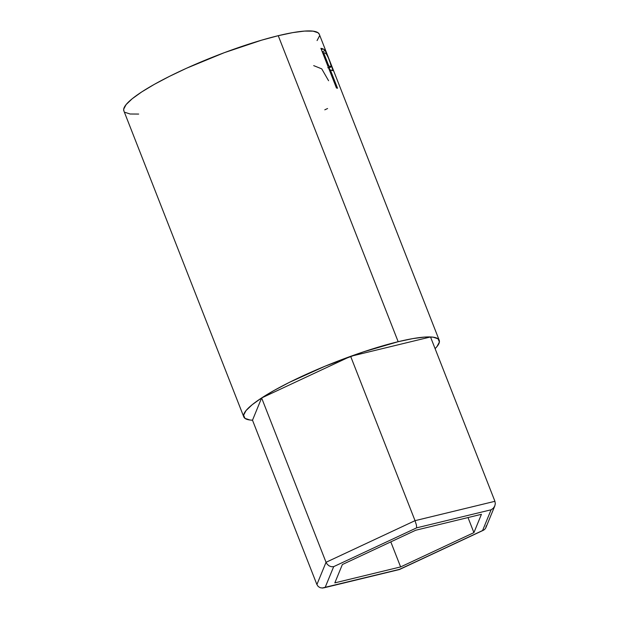 <?xml version="1.0" encoding="UTF-8"?>
<svg xmlns="http://www.w3.org/2000/svg" width="619" height="619" viewBox="0 0 619 619"><rect width="100%" height="100%" fill="white"/><g stroke="black" fill="none" stroke-linecap="round" stroke-linejoin="round"><path stroke-width="0.93" d="M494.72 506.133L493.235 508.276L491.091 509.793L482.588 530.529L484.491 529.601L485.768 527.945L494.813 505.909L495.308 503.68L494.921 501.297L430.514 336.96L494.921 501.297L415.04 520.664L350.64 356.327L430.514 336.96L350.64 356.327L415.04 520.664L326.035 562.292L261.628 397.955L350.64 356.327L261.628 397.955L326.035 562.292L316.905 584.545L252.498 420.208L261.628 397.955L252.498 420.208L316.905 584.545L318.212 586.503L320.247 587.725L322.685 588.035L399.626 569.333L482.588 530.529L491.091 509.793L416.641 527.845L333.68 566.64L325.168 587.385L333.68 566.64L416.641 527.845L491.091 509.793L493.235 508.276L494.72 506.133L495.308 503.68L494.921 501.297L415.04 520.664L416.432 525.113L416.641 527.845L416.432 525.113L415.04 520.664L326.035 562.292L327.296 564.358L329.192 565.913L331.436 566.718L333.68 566.64L331.436 566.718L329.192 565.913L327.296 564.358L326.035 562.292L316.905 584.545L318.212 586.503M473.914 532.634L400.617 566.919L334.833 582.866L342.353 564.543L415.651 530.259L481.435 514.304L473.914 532.634L400.617 566.919L390.806 541.88L400.617 566.919L334.833 582.866L342.353 564.543L415.651 530.259L481.435 514.304L473.914 532.634L468.01 517.561L473.914 532.634M399.479 569.511L483.516 530.204L399.216 569.48M486.225 525.817L485.768 527.945M399.626 569.333L322.058 588.05M439.227 340.288L319.303 34.277A104.959 17.611 158.6 0 0 278.248 35.693L398.164 341.703A104.959 17.611 -21.4 0 1 439.227 340.288A104.959 17.611 -21.4 0 1 435.095 348.652L436.991 346.57L439.405 341.99L438.059 338.81L432.998 337.154L424.425 337.1L412.664 338.632L398.164 341.703L278.248 35.693L261.574 40.181L224.318 52.669L186.644 68.191L169.474 76.361L154.293 84.377L141.705 91.945L132.187 98.769L126.106 104.588L123.692 109.176L123.893 110.956M322.042 51.269L322.383 51.725L325.23 50.557L323.149 48.932A104.959 17.611 158.6 0 0 320.89 48.328L336.434 87.991L320.89 48.328A104.959 17.611 -21.4 0 1 323.149 48.932L324.712 49.915L326.198 52.336L331.374 65.111L333.107 70.334L331.165 70.164A104.959 17.611 158.6 0 0 330.368 69.924L337.541 88.238A104.959 17.611 158.6 0 0 336.434 87.991A104.959 17.611 158.6 0 1 337.541 88.238L330.368 69.924L329.501 70.303L330.368 69.924A104.959 17.611 158.6 0 1 331.165 70.164L331.877 70.411M125.038 112.356L130.098 114.004L138.671 114.066M317.067 40.568L319.481 35.979M319.334 34.362L318.135 32.799L313.075 31.151L304.502 31.089L292.741 32.621L278.248 35.693A104.959 17.611 158.6 0 0 173.8 74.226A104.959 17.611 158.6 0 0 123.862 110.871L243.785 416.881A104.959 17.611 -21.4 0 1 293.723 380.228A104.959 17.611 -21.4 0 1 398.164 341.703L363.283 351.925L325.091 366.2L289.39 382.364L274.217 390.388L261.628 397.955L252.111 404.78L246.029 410.598L243.615 415.179L244.962 418.359L250.022 420.015L252.498 420.208A104.959 17.611 -21.4 0 1 243.785 416.881M327.583 108.534L324.797 109.811M313.694 65.622L321.748 68.864L328.581 80.718M323.149 48.932L321.416 49.667L323.149 48.932M332.326 70.558L333.061 70.628L330.059 61.738L325.23 50.557L322.383 51.725L323.041 52.878M329.076 67.75L329.927 70.117L329.076 67.75M323.335 53.489L322.012 51.238M331.266 66.813L330.608 66.581L331.451 66.744L331.304 65.583L328.341 57.807L326.608 54.333L325.455 53.304C326.267 53.273 327.691 55.896 329.726 61.188L331.366 66.798M330.608 66.581L327.791 67.765L330.608 66.581L328.774 65.862L327.908 66.241L328.774 65.862L323.59 52.638L322.723 53.017L323.59 52.638L328.774 65.862L330.608 66.581M325.455 53.304A104.959 17.611 158.6 0 0 323.59 52.638A104.959 17.611 158.6 0 1 325.455 53.304M399.441 569.526L323.822 587.857M331.382 66.798L328.534 67.974"/></g></svg>
